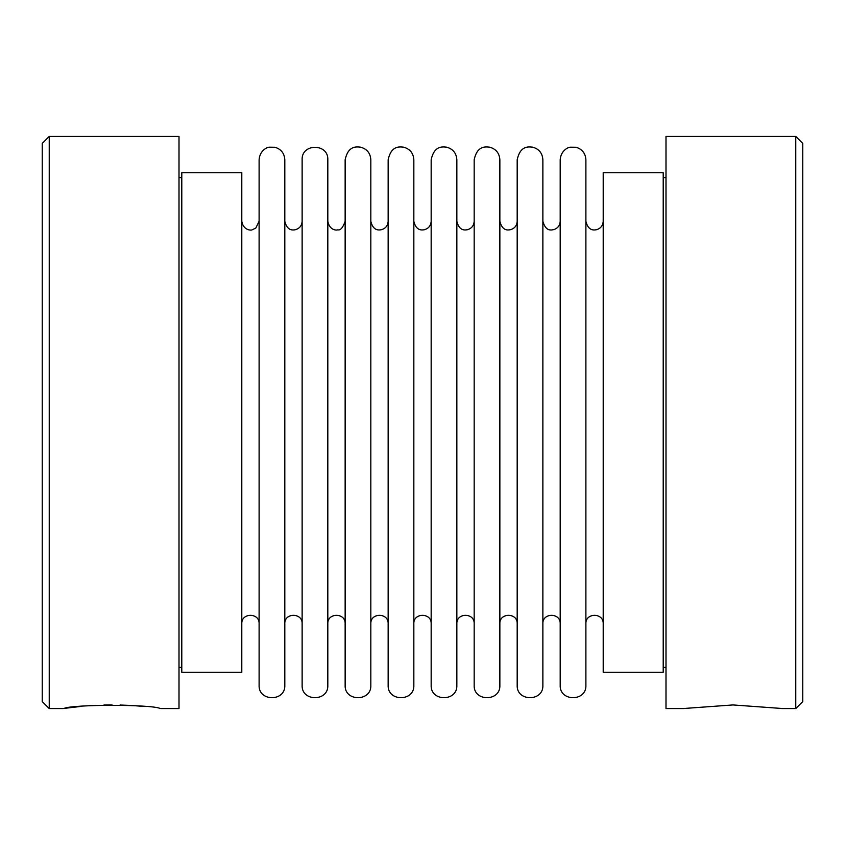 <?xml version="1.0" encoding="UTF-8"?>
<svg xmlns="http://www.w3.org/2000/svg" width="845" height="845" viewBox="0 0 845 845"><rect width="100%" height="100%" fill="white"/><g stroke="black" fill="none" stroke-linecap="round" stroke-linejoin="round"><path stroke-width="1.27" d="M160.867 708.564L179.003 708.564L179.003 136.436L49.232 136.436L49.232 708.564L63.174 708.564M160.032 708.416L160.032 708.416C150.896 704.307 72.997 704.329 64.009 708.416L81.564 706.346M88.429 705.786L95.992 705.332M103.893 705.036L112.089 704.941M120.148 705.036L128.049 705.332M135.612 705.786L142.72 706.367M49.232 708.564L42.25 701.582L42.25 143.418L49.232 136.436M181.791 667.392L179.003 667.392M781.826 708.564L795.768 708.564L795.768 136.436L665.997 136.436L665.997 708.564L684.133 708.564M684.968 708.416L732.974 704.941L780.991 708.416M795.768 136.436L802.75 143.418L802.75 701.582L795.768 708.564M181.791 672.282L181.791 172.718L241.797 172.718L241.797 672.282L181.791 672.282M345.14 685.253L345.14 159.747C348.161 145.667 356.199 146.692 360.646 147.188C366.994 148.984 370.385 153.177 370.828 159.747L370.828 685.253C371.62 701.825 344.337 701.825 345.14 685.253M663.209 672.282L663.209 172.718L603.203 172.718L603.203 672.282L663.209 672.282M327.818 623.726C327.279 612.551 345.668 612.551 345.14 623.726M327.818 685.253L327.818 159.747C328.61 143.185 301.338 143.175 302.13 159.747L302.13 685.253C301.327 701.825 328.61 701.825 327.818 685.253M284.807 623.726C284.269 612.551 302.658 612.551 302.13 623.726M284.807 685.253L284.807 159.747C284.406 153.357 281.142 149.195 275.016 147.273L269.217 147.199C267.221 147.157 259.753 150.463 259.109 159.747L259.109 685.253C258.316 701.825 285.599 701.825 284.807 685.253M241.797 623.726C241.258 612.551 259.647 612.551 259.109 623.726M585.891 623.726C585.353 612.551 603.742 612.551 603.203 623.726M585.891 685.253L585.891 159.747C585.479 153.357 582.216 149.195 576.1 147.273L570.301 147.199C568.305 147.157 560.837 150.463 560.193 159.747L560.193 685.253C559.401 701.825 586.683 701.825 585.891 685.253M542.87 623.726C542.342 612.551 560.731 612.551 560.193 623.726M542.87 685.253L542.87 159.747C542.437 153.177 539.036 148.984 532.699 147.188C528.241 146.692 520.203 145.667 517.182 159.747L517.182 685.253C516.39 701.825 543.673 701.825 542.87 685.253M499.86 623.726C499.332 612.551 517.721 612.551 517.182 623.726M499.86 685.253L499.86 159.747C499.416 153.177 496.026 148.984 489.688 147.188C485.231 146.692 477.193 145.667 474.172 159.747L474.172 685.253C473.38 701.825 500.662 701.825 499.86 685.253M474.172 221.274C473.887 225.647 471.637 228.467 467.433 229.713C465.225 230.115 459.184 231.266 456.849 221.274L456.849 623.726C456.321 612.551 474.71 612.551 474.172 623.726M456.849 685.253L456.849 159.747C456.406 153.177 453.015 148.984 446.678 147.188C442.22 146.692 434.182 145.667 431.161 159.747L431.161 685.253C430.369 701.825 457.652 701.825 456.849 685.253M431.161 221.274C430.865 225.71 428.573 228.53 424.296 229.745C422.141 230.125 416.089 231.129 413.839 221.274L413.839 623.726C413.3 612.551 431.7 612.551 431.161 623.726M413.839 685.253L413.839 159.747C413.395 153.177 410.005 148.984 403.667 147.188C399.21 146.692 391.172 145.667 388.151 159.747L388.151 685.253C387.348 701.825 414.631 701.825 413.839 685.253M370.828 623.726C370.29 612.551 388.679 612.551 388.151 623.726M181.791 177.608L179.003 177.608M663.209 667.392L665.997 667.392M663.209 177.608L665.997 177.608M345.14 221.274C342.943 227.675 340.482 230.537 337.736 229.84C336.933 230.315 329.656 230.801 327.818 221.274M302.13 221.274C301.855 225.594 299.648 228.393 295.518 229.682C293.363 230.115 287.237 231.414 284.807 221.274M259.109 221.274L255.792 228.097L252.243 229.745C251.852 230.505 243.349 230.833 241.797 221.274M603.203 221.274C602.918 225.647 600.679 228.467 596.475 229.713C594.362 230.125 588.226 231.287 585.891 221.274M560.193 221.274C559.981 225.288 557.996 228.034 554.246 229.502C551.806 229.924 545.944 232.259 542.87 221.274M517.182 221.274C516.908 225.594 514.711 228.393 510.581 229.682C508.426 230.009 502.5 231.646 499.86 221.274M388.151 221.274C387.866 225.647 385.616 228.467 381.412 229.713C379.204 230.115 373.163 231.266 370.828 221.274"/></g></svg>
